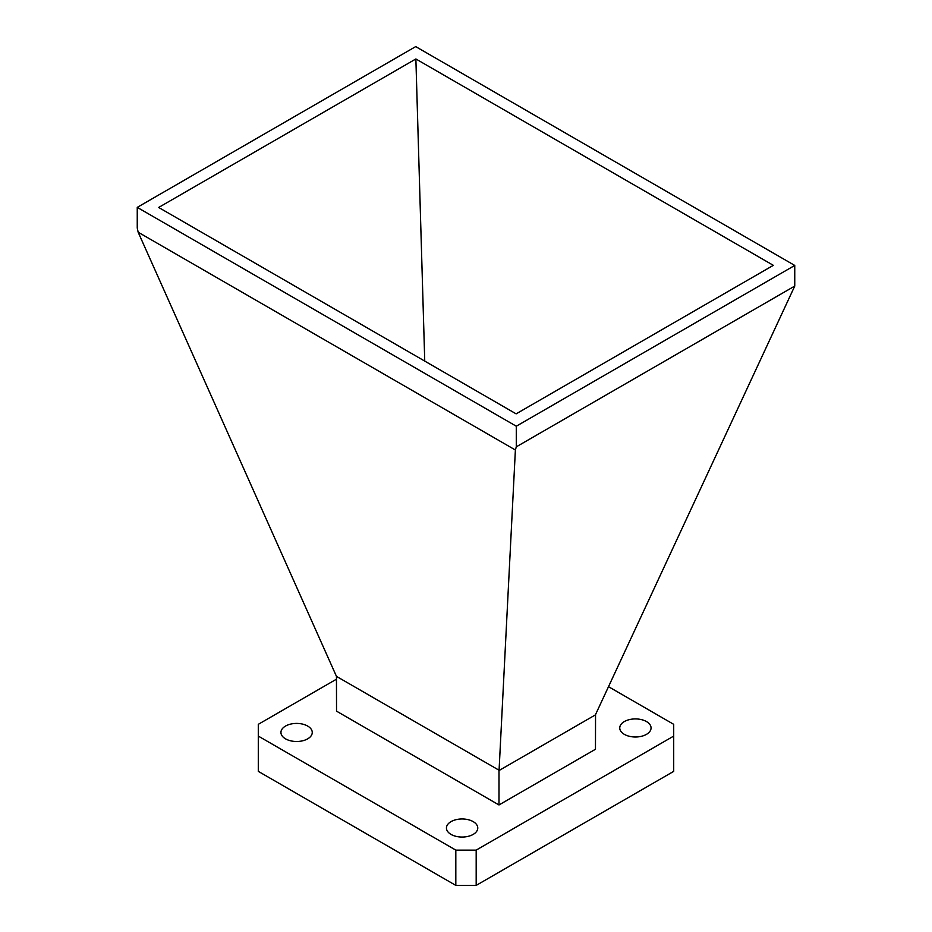 <?xml version="1.0" encoding="UTF-8"?>
<svg xmlns="http://www.w3.org/2000/svg" width="932" height="932" viewBox="0 0 932 932"><rect width="100%" height="100%" fill="white"/><g stroke="black" fill="none" stroke-linecap="round" stroke-linejoin="round"><path stroke-width="1.4" d="M624.335 734.346A15.658 9.04 180 0 1 619.745 727.962A15.658 9.04 180 0 1 629.415 719.609A15.658 9.04 180 0 1 646.47 721.566A15.658 9.04 180 0 1 651.06 727.962A15.658 9.04 180 0 1 641.391 736.315A15.658 9.04 180 0 1 624.335 734.346M451.03 834.408A15.658 9.04 180 0 1 446.451 828.012A15.658 9.04 180 0 1 456.109 819.659A15.658 9.04 180 0 1 473.176 821.616A15.658 9.04 180 0 1 477.767 828.012A15.658 9.04 180 0 1 468.097 836.365A15.658 9.04 180 0 1 451.03 834.408M285.53 738.843A15.658 9.04 180 0 1 280.94 732.459A15.658 9.04 180 0 1 290.609 724.106A15.658 9.04 180 0 1 307.665 726.063A15.658 9.04 180 0 1 312.255 732.459A15.658 9.04 180 0 1 302.585 740.812A15.658 9.04 180 0 1 285.53 738.843M498.993 804.957L336.534 711.163L336.452 676.352L499.074 770.251L515.384 450.005L516.293 446.836L794.751 286.066L595.548 714.553L595.466 749.258L498.993 804.957L498.993 770.554L595.466 714.856M336.452 676.352L138.157 232.219L137.249 227.99L137.249 207.37L516.293 426.215L794.751 265.445L415.707 46.6L137.249 207.37M794.751 286.066L794.751 265.445M515.384 450.005L138.157 232.219M608.538 686.698L673.708 724.327L673.708 736.082L476.182 850.124L455.818 850.124L258.292 736.082L258.292 724.327L336.534 679.148M516.293 446.836L516.293 426.215M773.339 265.34L516.13 413.855L158.661 207.463L415.87 58.961L773.339 265.34M258.292 736.082L258.292 771.358L455.818 885.4L455.818 850.124M476.182 850.124L476.182 885.4L455.818 885.4M673.708 736.082L673.708 771.358L476.182 885.4M415.87 58.961L424.747 361.092"/></g></svg>
